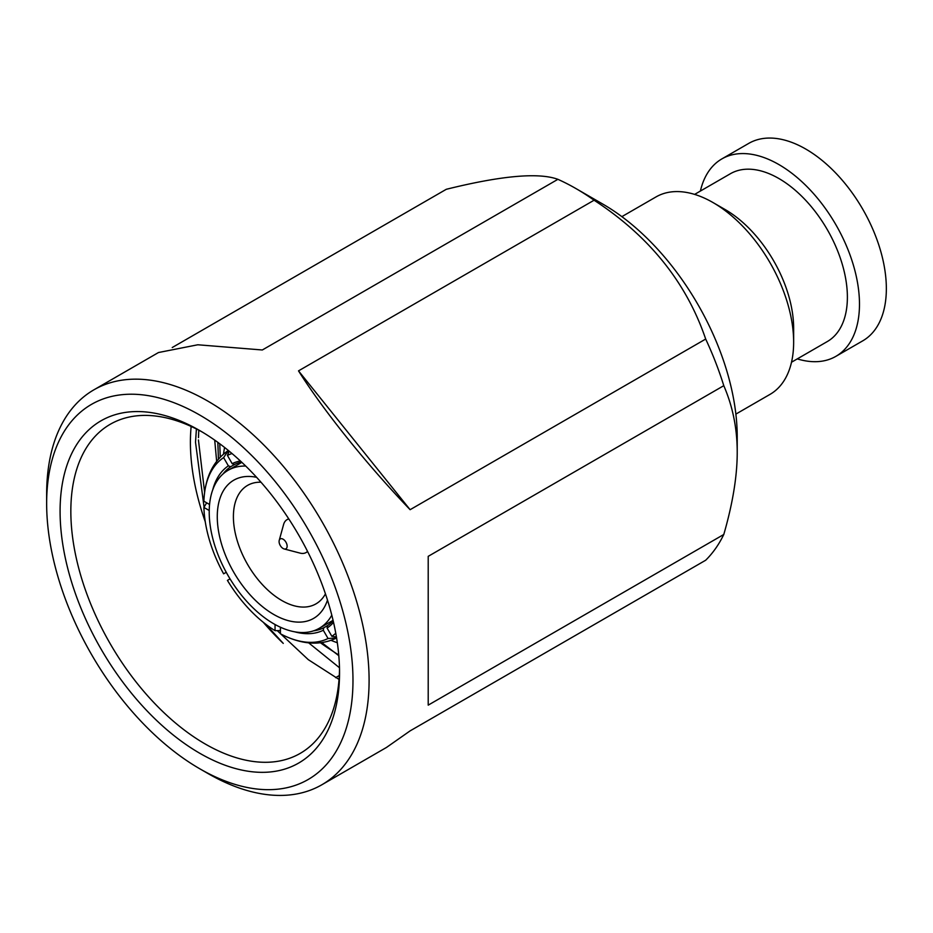 <?xml version="1.0" encoding="UTF-8"?>
<svg xmlns="http://www.w3.org/2000/svg" width="933" height="933" viewBox="0 0 933 933"><rect width="100%" height="100%" fill="white"/><g stroke="black" fill="none" stroke-linecap="round" stroke-linejoin="round"><path stroke-width="1.4" d="M325.442 593.855A68.401 39.489 60 0 1 315.96 603.873A68.401 39.489 60 0 1 263.258 585.551A68.401 39.489 60 0 1 233.402 516.707A68.401 39.489 60 0 1 247.572 485.393A68.401 39.489 60 0 1 260.983 482.209M327.483 600.082A79.806 46.079 60 0 1 265.054 608.678A79.806 46.079 60 0 1 217.272 516.707A79.806 46.079 60 0 1 256.598 477.323M331.786 615.174A91.201 52.656 60 0 1 319.308 628.271A91.201 52.656 60 0 1 249.029 603.838A91.201 52.656 60 0 1 209.214 512.054A91.201 52.656 60 0 1 228.107 470.302A91.201 52.656 60 0 1 245.694 466.045M279.084 541.537A5.703 3.289 60 0 1 279.224 540.382A5.703 3.289 60 0 1 283.644 539.554A5.703 3.289 60 0 1 287.142 546.19A5.703 3.289 60 0 1 284.18 548.966A5.703 3.289 60 0 1 279.084 541.537M279.224 540.382L283.585 524.521A18.998 10.974 60 0 1 287.049 519.646A18.998 10.974 60 0 1 288.81 518.946M224.596 447.478A134.935 77.906 -120 0 0 223.523 454.079M713.034 202.566L725.128 209.54A96.904 55.945 -120 0 1 793.645 328.218L793.645 342.178A114.001 65.823 -120 0 0 713.034 202.566A114.001 65.823 -120 0 0 656.039 196.91L621.868 216.643M797.295 358.89A114.001 65.823 -120 0 0 835.863 356.359L862.733 340.848A114.001 65.823 -120 0 0 886.35 288.659A114.001 65.823 -120 0 0 836.586 173.935A114.001 65.823 -120 0 0 748.744 143.39L721.874 158.902A114.001 65.823 -120 0 0 700.391 191.055M835.863 356.359A114.001 65.823 -120 0 0 859.48 304.17A114.001 65.823 -120 0 0 809.716 189.446A114.001 65.823 -120 0 0 721.874 158.902M333.163 620.748A93.102 53.752 60 0 1 327.495 625.646L323.693 627.839A93.102 53.752 60 0 1 313.523 630.848M791.511 362.226L827.314 341.548A96.904 55.945 -120 0 0 847.386 297.195A96.904 55.945 -120 0 0 805.086 199.674A96.904 55.945 -120 0 0 730.422 173.713L694.619 194.391M222.975 474.022A93.102 53.752 60 0 1 230.673 466.722L234.463 464.529A93.102 53.752 60 0 1 241.542 462.068M735.869 414.1L770.04 394.367A114.001 65.823 -120 0 0 793.645 342.178M331.063 640.353A134.935 77.906 -120 0 0 337.326 642.72M335.775 633.274A104.496 60.33 60 0 1 331.856 636.306L336.416 636.936M333.536 622.369A95.003 54.849 60 0 1 327.098 628.072L331.856 636.306M327.495 625.646L327.098 628.072M229.156 451.152L227.419 455.421A104.496 60.33 60 0 1 232.002 453.531M227.419 455.421L232.177 463.654A95.003 54.849 60 0 1 240.329 460.937M232.177 463.654L234.463 464.529M323.693 627.839L323.296 630.265L328.054 638.499L336.591 637.962M328.054 638.499A104.496 60.33 60 0 1 281.171 634.183A104.496 60.33 60 0 1 280.425 633.775L280.425 627.221M323.296 630.265A95.003 54.849 60 0 1 294.793 631.839M275.048 624.515L275.048 630.673L280.425 630.568M275.048 630.673A104.496 60.33 60 0 1 227.419 580.396L230.043 578.88M226.241 572.302L223.617 573.818A104.496 60.33 60 0 1 203.895 507.424L206.671 502.829M209.225 510.514L203.895 507.424M228.363 450.487L223.617 457.613L228.375 465.847L230.673 466.722M209.563 504.496L203.895 501.219A104.496 60.33 60 0 1 203.919 500.38A104.496 60.33 60 0 1 223.617 457.613M212.759 489.755A95.003 54.849 60 0 1 228.375 465.847M307.528 551.38A18.998 10.974 60 0 1 306.047 552.558A18.998 10.974 60 0 1 300.099 553.117L284.18 548.966M737.222 452.33C737.222 428.609 732.743 406.391 723.786 385.679L428.212 556.336L428.212 705.138L723.786 534.481C732.743 503.47 737.222 476.087 737.222 452.33L737.222 436.819A190.005 109.697 -120 0 0 602.87 204.117L575.999 188.594A228.002 131.635 -120 0 0 557.899 179.323C538.644 172.302 501.441 175.626 446.301 189.294L172.232 347.531M723.786 385.679A228.002 131.635 -120 0 0 705.686 339.052C686.431 282.466 649.228 236.177 594.088 200.222A228.002 131.635 -120 0 0 575.999 188.594M199.814 768.804L207.872 773.457A228.002 131.635 -120 0 0 321.873 784.758A228.002 131.635 -120 0 0 369.095 680.379A228.002 131.635 -120 0 0 269.567 450.919A228.002 131.635 -120 0 0 93.871 389.842A228.002 131.635 -120 0 0 46.65 494.21L46.65 503.528A216.608 125.057 -120 0 0 199.814 768.804A216.608 125.057 -120 0 0 352.977 680.379A216.608 125.057 -120 0 0 199.814 415.092A216.608 125.057 -120 0 0 46.65 503.528M594.088 200.222L298.513 370.868C323.623 410.788 367.205 465.007 410.112 509.698L705.686 339.052M93.871 389.842L158.482 352.534L197.808 344.778L262.325 349.98L557.899 179.323M60.085 511.284A197.598 114.083 -120 0 0 199.814 753.293A197.598 114.083 -120 0 0 339.542 672.623A197.598 114.083 -120 0 0 199.814 430.603A197.598 114.083 -120 0 0 60.085 511.284M202.531 432.201A190.005 109.697 -120 0 0 110.187 424.305A190.005 109.697 -120 0 0 70.838 511.284A190.005 109.697 -120 0 0 153.77 702.491A190.005 109.697 -120 0 0 300.181 753.398A190.005 109.697 -120 0 0 339.507 669.474M214.707 440.119L216.654 461.322M338.807 655.677L321.78 642.627M191.148 426.451A190.005 109.697 -120 0 0 190.402 442.242A190.005 109.697 -120 0 0 205.248 521.699M263.363 622.358A190.005 109.697 -120 0 0 283.259 643.397L265.765 624.247M339.041 679.434L308.298 659.666L277.859 631.209M204.607 492.332L198.437 439.956M198.472 437.589L198.787 430.195M204 506.607L195.51 442.242L196.408 428.97M320.497 642.79A172.617 99.656 -120 0 0 327.716 647.852L320.789 642.755M217.832 442.359L218.427 459.141M220.281 457.123L219.745 443.77M338.749 655.048L327.716 647.852M308.706 642.872L339.472 667.748M298.513 370.868L410.112 509.698M723.786 534.481A228.002 131.635 -120 0 1 705.686 560.232L410.112 730.877L386.484 747.45L321.873 784.758M339.297 675.515L335.6 677.65M228.107 470.302L241.857 462.36M287.049 519.646L288.659 518.713M336.183 638.172C319.774 645.904 301.441 644.575 281.171 634.183M227.967 450.744C213.062 461.089 205.05 477.626 203.919 500.38M306.047 552.558L307.657 551.625M319.308 628.271L333.058 620.328"/></g></svg>
